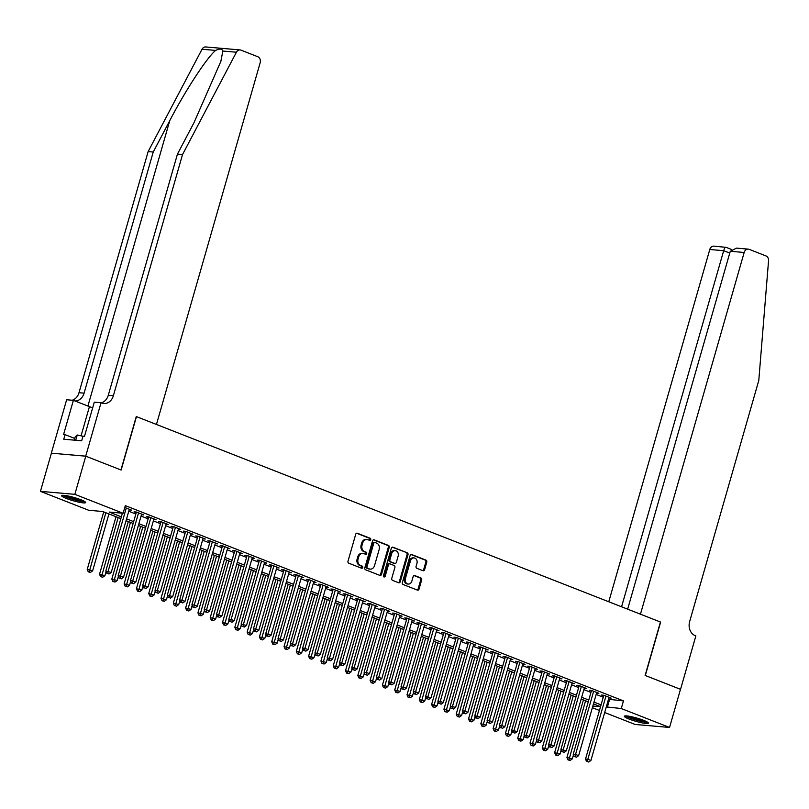 <?xml version="1.0" encoding="UTF-8"?>
<svg xmlns="http://www.w3.org/2000/svg" width="809" height="809" viewBox="0 0 809 809"><rect width="100%" height="100%" fill="white"/><g stroke="black" fill="none" stroke-linecap="round" stroke-linejoin="round"><path stroke-width="1.21" d="M370.734 539.643A1.102 0.9 95 0 0 370.188 538.268L357.356 533.242A1.578 1.274 95 0 0 355.717 534.264L347.991 561.234A1.578 1.274 95 0 0 348.77 563.195L361.593 568.231A1.102 0.9 95 0 0 362.199 566.128L360.541 565.481A5.036 4.096 95 0 1 358.043 559.171L358.69 556.926A5.036 4.096 95 0 1 362.988 553.427A5.036 4.096 95 0 1 363.929 553.649L365.587 554.296A1.102 0.9 95 0 0 366.194 552.203L364.535 551.546A5.036 4.096 95 0 1 362.038 545.236L362.685 542.991A5.036 4.096 95 0 1 366.983 539.492A5.036 4.096 95 0 1 367.923 539.714L369.582 540.361A1.102 0.9 95 0 0 370.734 539.643M369.278 540.25A1.102 0.9 95 0 0 369.258 538.187L356.607 533.232M361.289 568.11A1.102 0.9 95 0 0 361.269 566.047L359.611 565.4L360.541 565.481M365.284 554.175A1.102 0.9 95 0 0 365.263 552.122L363.605 551.465L364.535 551.546M629.109 719.07A12.499 1.699 16 0 1 624.346 716.248A12.499 1.699 16 0 1 631.212 716.653A12.499 1.699 16 0 1 643.61 720.323A12.499 1.699 16 0 1 648.383 723.135A12.499 1.699 16 0 1 641.507 722.74A12.499 1.699 16 0 1 629.109 719.07M66.389 498.486A12.499 1.699 16 0 1 61.615 495.674A12.499 1.699 16 0 1 68.482 496.069A12.499 1.699 16 0 1 80.88 499.74A12.499 1.699 16 0 1 85.653 502.561A12.499 1.699 16 0 1 78.786 502.156A12.499 1.699 16 0 1 66.389 498.486M422.965 570.709A1.578 1.274 95 0 0 424.604 569.678L426.778 562.113A1.578 1.274 95 0 0 425.999 560.141L411.751 554.559A1.578 1.274 95 0 0 410.112 555.581L402.376 582.551A1.578 1.274 95 0 0 403.155 584.523L417.404 590.105A1.578 1.274 95 0 0 419.042 589.083L421.661 579.942A1.578 1.274 95 0 0 420.882 577.97L414.784 575.583A1.578 1.274 95 0 0 413.146 576.605L411.852 581.135A4.207 3.418 95 0 1 408.262 584.068A4.207 3.418 95 0 1 405.39 578.607L410.476 560.849A4.207 3.418 95 0 1 414.077 557.927A4.207 3.418 95 0 1 416.938 563.388L416.089 566.34A1.578 1.274 95 0 0 416.868 568.312L422.965 570.709M85.714 456.155L120.956 469.968L136.276 416.554L156.45 424.462L260.164 62.748A4.803 3.914 95 0 0 257.788 56.731L241.001 50.148A4.803 3.914 95 0 0 240.101 49.936A4.803 3.914 95 0 0 236.42 52.221L182.531 154.559L113.381 395.702A11.215 9.121 -85 0 1 103.805 403.499A11.215 9.121 -85 0 1 101.712 403.003L101.034 402.74L85.714 456.155L51.331 453.182L85.774 456.185L121.138 470.039L136.458 416.625L660.437 622.02L645.127 675.434L680.49 689.298L669.549 727.453L635.156 724.47L604.667 712.517M85.774 456.185L74.843 494.339L123.12 513.26L109.175 512.057L121.36 516.83M608.469 699.279L623.456 700.897L125.304 505.635L123.12 513.26M623.456 700.897L621.272 708.532L669.549 727.453M389.23 547.4A1.578 1.274 95 0 0 388.451 545.428L374.203 539.846A1.578 1.274 95 0 0 372.565 540.867L364.829 567.827A1.578 1.274 95 0 0 365.607 569.799L379.856 575.391A1.578 1.274 95 0 0 381.494 574.36L389.23 547.4L388.3 547.319A1.578 1.274 95 0 0 387.521 545.347L373.455 539.836M392.972 547.197L407.22 552.78A1.578 1.274 95 0 1 407.999 554.752L400.263 581.722A1.578 1.274 95 0 1 398.635 582.743L392.537 580.356A1.578 1.274 95 0 1 391.758 578.384L394.893 567.453A1.578 1.274 95 0 0 394.114 565.481L390.069 563.893A1.578 1.274 95 0 0 388.431 564.915L385.165 576.301A1.102 0.9 95 0 1 383.476 575.644L391.334 548.229A1.578 1.274 95 0 1 392.972 547.197L392.375 547.147M122.402 513.199L105.807 571.043L111.207 572.448L129.329 509.266L129.157 509.903L131.483 510.105L124.778 507.476M141.444 514.726L143.78 514.928L136.397 512.036L134.082 511.834L136.225 512.684M153.943 518.913L153.761 519.55L156.076 519.752L148.704 516.86L146.378 516.658L148.532 517.497M161.011 521.684L142.708 585.504L148.108 586.909L166.229 523.726L166.057 524.374L168.383 524.576L161.001 521.684L158.675 521.481L160.829 522.321M178.536 528.56L178.354 529.197L180.68 529.399L173.298 526.497L170.982 526.305L173.126 527.144M185.615 531.331L167.311 595.151L172.711 596.557L190.833 533.374L190.661 534.011L192.977 534.213L185.605 531.321L183.279 531.119L185.433 531.968M203.14 538.197L202.958 538.834L205.284 539.037L197.902 536.145L195.576 535.942L197.73 536.792M215.437 543.021L215.255 543.658L217.581 543.86L210.198 540.968L207.883 540.766L210.027 541.605M227.541 548.472L229.877 548.684L222.505 545.792L220.179 545.59L222.333 546.429M234.812 550.616L216.509 614.436L221.909 615.841L240.03 552.658L239.858 553.295L242.184 553.498L234.802 550.605L232.476 550.403L234.63 551.253M252.337 557.482L252.155 558.119L254.481 558.321L247.099 555.429L244.783 555.227L246.927 556.076M259.416 560.253L241.112 624.083L246.512 625.488L264.634 562.306L264.462 562.943L266.778 563.145L259.406 560.253L257.08 560.05L259.234 560.89M276.749 567.756L279.085 567.969L271.703 565.076L269.377 564.874L271.531 565.713M284.01 569.9L265.716 633.72L271.116 635.126L289.228 571.943L289.056 572.59L291.382 572.782L283.999 569.89L281.674 569.698L283.828 570.537M296.316 574.724L278.013 638.544L283.413 639.949L301.535 576.766L301.363 577.404L303.678 577.606L296.306 574.714L293.98 574.511L296.134 575.361M308.613 579.537L290.31 643.367L295.71 644.773L313.831 581.59L313.659 582.227L315.985 582.429L308.603 579.537L306.277 579.335L308.431 580.184M325.946 587.041L328.282 587.253L320.9 584.361L318.574 584.159L320.728 584.998M338.445 591.237L338.263 591.875L340.579 592.077L333.207 589.185L330.881 588.982L333.035 589.822M345.514 594.008L327.21 657.828L332.61 659.234L350.732 596.051L350.56 596.688L352.886 596.89L345.504 593.998L343.178 593.796L345.332 594.645M357.811 598.832L339.517 662.652L344.907 664.058L363.029 600.875L362.857 601.512L365.183 601.714L357.8 598.822L355.475 598.62L357.629 599.469M375.143 606.335L377.479 606.538L370.107 603.645L367.782 603.443L369.935 604.283M387.642 610.522L387.46 611.159L389.786 611.361L382.404 608.469L380.078 608.267L382.232 609.106M399.747 615.973L402.083 616.175L394.701 613.283L392.375 613.08L394.529 613.93M412.044 620.796L414.38 620.999L406.998 618.106L404.682 617.904L406.836 618.754M419.315 622.93L401.011 686.76L406.411 688.166L424.533 624.983L424.361 625.62L426.687 625.822L419.305 622.93L416.979 622.728L419.133 623.567M436.648 630.433L438.984 630.646L431.601 627.754L429.276 627.551L431.43 628.391M443.919 632.577L425.615 696.397L431.015 697.803L449.126 634.62L448.955 635.267L451.28 635.469L443.898 632.577L441.583 632.375L443.736 633.214M461.251 640.081L463.587 640.283L456.205 637.391L453.879 637.189L456.033 638.038M468.512 642.225L450.219 706.045L455.609 707.45L473.73 644.267L473.558 644.904L475.884 645.107L468.502 642.215L466.176 642.012L468.33 642.862M486.047 649.091L485.855 649.728L488.181 649.93L480.799 647.038L478.483 646.836L480.637 647.675M493.116 651.862L474.812 715.682L480.212 717.087L498.334 653.905L498.162 654.552L500.488 654.754L493.106 651.862L490.78 651.66L492.934 652.499M510.449 659.365L512.785 659.568L505.403 656.675L503.077 656.473L505.231 657.323M522.948 663.552L522.756 664.189L525.081 664.391L517.699 661.499L515.384 661.297L517.538 662.146M530.016 666.323L511.713 730.153L517.113 731.558L535.234 668.376L535.062 669.013L537.388 669.215L530.006 666.323L527.68 666.12L529.834 666.96M542.313 671.146L524.02 734.966L529.41 736.382L547.531 673.189L547.359 673.836L549.685 674.039L542.303 671.146L539.977 670.944L542.131 671.783M559.646 678.65L561.982 678.862L554.6 675.97L552.284 675.768L554.428 676.607M572.145 682.836L571.963 683.474L574.289 683.676L566.907 680.784L564.581 680.581L566.735 681.431M579.214 685.617L560.91 749.437L566.31 750.843L584.432 687.66L584.26 688.297L586.586 688.499L579.204 685.607L576.878 685.405L579.032 686.254M596.739 692.484L596.557 693.121L598.882 693.323L591.5 690.431L589.185 690.229L591.328 691.068M128.762 511.237L135.841 514.018M141.059 516.061L148.148 518.842M153.366 520.885L160.445 523.666M165.663 525.708L172.742 528.479M177.96 530.532L185.049 533.303M190.267 535.346L197.345 538.127M202.563 540.169L209.642 542.95M214.86 544.993L221.949 547.764M227.167 549.817L234.246 552.587M239.464 554.63L246.543 557.411M251.761 559.454L258.85 562.235M264.058 564.278L271.146 567.058M276.365 569.101L283.443 571.872M288.661 573.925L295.75 576.696M300.958 578.738L308.047 581.519M313.265 583.562L320.344 586.343M325.562 588.386L332.651 591.157M337.859 593.209L344.947 595.98M350.166 598.023L357.244 600.804M362.462 602.847L369.551 605.628M374.759 607.67L381.848 610.451M387.066 612.494L394.145 615.265M399.363 617.318L406.452 620.088M411.66 622.131L418.749 624.912M423.967 626.955L431.045 629.736M436.263 631.778L443.352 634.549M448.56 636.602L455.649 639.373M460.867 641.416L467.946 644.197M473.164 646.239L480.253 649.02M485.461 651.063L492.55 653.844M497.768 655.887L504.846 658.657M510.064 660.71L517.153 663.481M522.361 665.524L529.45 668.305M534.668 670.348L541.747 673.128M546.965 675.171L554.054 677.942M559.262 679.995L566.351 682.766M571.569 684.808L578.647 687.589M583.865 689.632L590.944 692.413M596.162 694.456L603.251 697.237M608.853 697.934L611.179 698.147L603.807 695.255L601.481 695.052L603.635 695.892M51.392 453.202L40.45 491.356L74.843 494.339M599.449 710.474L592.37 707.693M120.844 518.609L102.672 511.49L88.727 510.277L40.45 491.356M600.551 706.651L593.462 703.87M588.244 701.828L581.165 699.047M575.947 697.004L568.869 694.233M563.651 692.18L556.562 689.41M551.344 687.367L544.265 684.586M539.047 682.543L531.968 679.762M526.75 677.72L519.661 674.939M514.453 672.896L507.364 670.125M502.146 668.082L495.068 665.301M489.849 663.259L482.761 660.478M477.553 658.435L470.464 655.654M465.246 653.611L458.167 650.841M452.949 648.788L445.86 646.017M440.652 643.974L433.563 641.193M428.345 639.15L421.267 636.37M416.048 634.327L408.96 631.546M403.752 629.503L396.663 626.732M391.445 624.69L384.366 621.909M379.148 619.866L372.059 617.085M366.851 615.042L359.762 612.261M354.544 610.219L347.466 607.448M342.247 605.395L335.159 602.624M329.951 600.581L322.862 597.8M317.644 595.758L310.565 592.977M305.347 590.934L298.258 588.163M293.05 586.11L285.961 583.34M280.743 581.297L273.664 578.516M268.446 576.473L261.358 573.692M256.15 571.65L249.061 568.869M243.843 566.826L236.764 564.055M231.546 562.002L224.467 559.231M219.249 557.189L212.16 554.408M206.942 552.365L199.863 549.584M194.645 547.541L187.567 544.77M182.349 542.718L175.26 539.947M170.042 537.904L162.963 535.123M157.745 533.08L150.666 530.299M145.448 528.257L138.359 525.476M133.141 523.433L126.062 520.662M592.835 706.065L600.521 706.732M606.275 706.904L621.272 708.532M126.578 518.872L133.657 521.653M138.875 523.696L145.954 526.467M151.172 528.52L158.261 531.291M163.479 533.333L170.557 536.114M175.775 538.157L182.854 540.938M188.072 542.981L195.161 545.762M200.369 547.804L207.458 550.575M212.676 552.628L219.755 555.399M224.973 557.441L232.062 560.222M237.27 562.265L244.358 565.046M249.577 567.089L256.655 569.86M261.873 571.912L268.962 574.683M274.17 576.726L281.259 579.507M286.477 581.55L293.556 584.331M298.774 586.373L305.863 589.154M311.071 591.197L318.159 593.968M323.378 596.011L330.456 598.791M335.674 600.834L342.763 603.615M347.971 605.658L355.06 608.439M360.278 610.482L367.357 613.252M372.575 615.305L379.664 618.076M384.872 620.119L391.961 622.9M397.179 624.942L404.257 627.723M409.475 629.766L416.564 632.547M421.772 634.59L428.861 637.361M434.079 639.403L441.158 642.184M446.376 644.227L453.465 647.008M458.673 649.051L465.762 651.832M470.98 653.874L478.058 656.645M483.276 658.698L490.355 661.469M495.573 663.511L502.662 666.292M507.88 668.335L514.959 671.116M520.177 673.159L527.256 675.94M532.474 677.982L539.563 680.753M544.781 682.796L551.859 685.577M557.077 687.62L564.156 690.401M569.374 692.443L576.463 695.224M581.681 697.267L588.76 700.038M593.978 702.091L601.057 704.861M609.521 699.684L607.326 707.319M141.454 514.726L123.514 577.272L120.44 576.069L138.551 512.886M227.562 548.482L209.612 611.017L206.538 609.814L224.649 546.631M276.759 567.766L258.809 630.302L255.735 629.099L273.857 565.916M325.956 587.051L308.017 649.597L304.932 648.383L323.054 585.2M375.164 606.335L357.214 668.881L354.14 667.668L372.251 604.485M399.757 615.983L381.808 678.518L378.733 677.315L396.855 614.132M412.064 620.796L394.114 683.342L391.04 682.139L409.152 618.956M436.658 630.444L436.84 629.806M461.261 640.081L443.312 702.627L440.238 701.423L458.359 638.24M510.459 659.375L492.509 721.911L489.435 720.708L507.556 657.525M559.656 678.66L559.838 678.023M608.864 697.945L590.914 760.48L587.84 759.277L605.961 696.094M366.983 539.492L366.052 539.411A5.036 4.096 95 0 0 361.754 542.91L362.685 542.991M363.605 551.465A5.036 4.096 95 0 1 361.117 545.165L361.754 542.91M362.988 553.427L362.058 553.346A5.036 4.096 95 0 0 357.76 556.845L358.69 556.926M359.611 565.4A5.036 4.096 95 0 1 357.123 559.09L357.76 556.845M379.674 575.31A1.578 1.274 95 0 0 380.564 574.279L388.3 547.319M374.931 542.455A1.102 0.9 95 0 0 373.778 543.173L366.993 566.846A1.102 0.9 95 0 0 367.539 568.221L369.288 568.909A5.036 4.096 95 0 0 370.229 569.131A5.036 4.096 95 0 0 374.527 565.633L379.168 549.453A5.036 4.096 95 0 0 376.681 543.142L374.931 542.455M374.001 542.374A1.102 0.9 95 0 0 372.848 543.092L373.778 543.173M370.229 569.131L369.298 569.051A5.036 4.096 95 0 1 368.358 568.828L366.608 568.14A1.102 0.9 95 0 1 366.062 566.765L372.848 543.092M392.223 547.187L407.22 552.78M398.453 582.672A1.578 1.274 95 0 0 399.343 581.641L407.069 554.671A1.578 1.274 95 0 0 406.29 552.709M389.139 563.812A1.578 1.274 95 0 0 387.501 564.834L384.235 576.22L385.165 576.301M383.779 576.868A1.102 0.9 95 0 0 384.235 576.22M398.149 556.096A4.207 3.418 95 0 0 395.277 550.646A4.207 3.418 95 0 0 391.687 553.568L389.898 559.828A1.578 1.274 95 0 0 390.666 561.79L394.711 563.377A1.578 1.274 95 0 0 396.349 562.356L398.149 556.096M395.277 550.646L394.347 550.565A4.207 3.418 95 0 0 390.757 553.487L391.687 553.568M394.377 563.347A1.578 1.274 95 0 1 393.781 563.297L389.746 561.719A1.578 1.274 95 0 1 388.967 559.747L390.757 553.487M414.077 557.927L413.146 557.846A4.207 3.418 95 0 0 409.556 560.768L410.476 560.849M408.262 584.068L407.332 583.987A4.207 3.418 95 0 1 404.46 578.526L409.556 560.768M417.222 590.034A1.578 1.274 95 0 0 418.111 589.003L420.731 579.861A1.578 1.274 95 0 0 419.952 577.889L414.036 575.573M422.783 570.638A1.578 1.274 95 0 0 423.673 569.597L425.847 562.033A1.578 1.274 95 0 0 425.069 560.061L411.002 554.549M103.724 511.905L87.22 569.435L92.62 570.841L108.932 513.948M105.858 512.744L89.202 571.923L88.272 571.842L90.436 572.398L89.202 571.923M92.62 570.841L90.436 572.398M88.272 571.842L87.22 569.435M107.789 573.53L109.023 574.016L107.789 573.53L108.133 571.245L126.255 508.062M105.807 571.043L106.859 573.45M109.023 574.016L111.207 572.448M83.984 501.125A10.82 1.466 16 0 1 72.699 499.052A10.82 1.466 16 0 1 63.79 495.33M66.105 495.624A10.011 1.365 -164 0 0 73.012 498.202A10.011 1.365 -164 0 0 81.871 500.144M62.708 495.31A12.418 1.689 -164 0 0 72.517 499.224A12.418 1.689 -164 0 0 84.915 501.671M82.993 436.253L77.249 434.999L75.197 436.85L74.246 440.147M75.733 440.278L77.249 434.999M646.715 721.709A10.82 1.466 16 0 1 635.429 719.626A10.82 1.466 16 0 1 626.52 715.914M628.836 716.198A10.011 1.365 -164 0 0 635.743 718.776A10.011 1.365 -164 0 0 644.601 720.718M625.438 715.884A12.418 1.689 -164 0 0 635.237 719.798A12.418 1.689 -164 0 0 647.645 722.255M182.531 154.559L177.444 154.114L193.968 122.735L220.887 61.302L222.819 51.048C222.081 48.692 219.684 48.489 215.629 50.421C206.962 57.469 185.301 90.628 169.759 120.642L153.235 152.021L84.085 393.154A11.215 9.121 -85 0 1 75.025 400.991M153.235 152.021L148.138 151.576L78.999 392.719A11.215 9.121 -85 0 1 72.183 400.243M101.277 402.842A11.215 9.121 -85 0 0 108.295 395.257L177.444 154.114M215.629 50.421L202.028 49.238L148.138 151.576M101.034 402.74L94.299 402.154L84.49 436.344L83.003 436.213L81.689 440.794L63.759 439.236L65.064 434.655L63.577 434.534L73.386 400.344L66.641 399.757L51.331 453.182M92.671 407.827A18.031 2.447 16 0 1 89.435 406.634L73.386 400.344M202.028 49.238A4.803 3.914 -85 0 1 205.708 46.952L240.101 49.936M74.741 438.448L65.064 434.655M680.48 689.319L645.309 675.505L660.629 622.091L640.455 614.183L744.169 252.479L730.274 251.265L627.653 609.167M730.274 251.265L736.524 248.11L748.274 249.132A4.803 3.914 95 0 1 749.174 249.344L765.961 255.927A4.803 3.914 95 0 1 768.55 260.811L758.791 380.442L689.642 621.585A11.215 9.121 95 0 0 695.194 635.641L695.861 635.904L680.551 689.319M621.575 606.78L723.681 250.699L709.786 249.496A4.803 3.914 -85 0 1 713.892 246.148L725.895 247.321C725.269 246.887 724.53 248.009 723.681 250.699L729.758 253.075M608.773 601.765L709.786 249.496M748.274 249.132A4.803 3.914 95 0 0 744.169 252.479M116.021 516.718L99.527 574.248L104.927 575.664L106.07 571.639M118.165 517.558L101.499 576.736L100.579 576.655L102.733 577.221L101.499 576.736M104.927 575.664L102.733 577.221M100.579 576.655L99.527 574.248M128.318 521.542L111.824 579.072L117.224 580.478L118.377 576.463M130.461 522.381L113.806 581.56L112.876 581.479L115.03 582.045L113.806 581.56M117.224 580.478L115.03 582.045M112.876 581.479L111.824 579.072M140.624 526.366L124.121 583.896L129.521 585.301L130.674 581.287M142.758 527.205L126.103 586.383L125.173 586.303L127.337 586.869L126.103 586.383M129.521 585.301L127.337 586.869M125.173 586.303L124.121 583.896M152.921 531.189L136.428 588.719L141.818 590.125L142.971 586.11M155.065 532.029L138.4 591.207L137.479 591.126L139.633 591.682L138.4 591.207M141.818 590.125L139.633 591.682M137.479 591.126L136.428 588.719M120.096 578.354L121.32 578.829L120.096 578.354L120.44 576.069L118.114 575.866L136.418 512.046M118.114 575.866L119.166 578.273M121.32 578.829L123.514 577.272M148.714 516.86L130.411 580.69L132.737 580.892L150.858 517.699M132.393 583.178L133.627 583.653L132.393 583.178L132.737 580.892L135.811 582.096L153.932 518.913M130.411 580.69L131.463 583.097M133.627 583.653L135.811 582.096M144.69 587.991L145.923 588.477L144.69 587.991L145.033 585.706L163.155 522.523M142.708 585.504L143.759 587.91M145.923 588.477L148.108 586.909M173.318 526.507L155.015 590.327L157.34 590.53L175.452 527.347M156.997 592.815L158.22 593.3L156.997 592.815L157.34 590.53L160.415 591.733L178.526 528.55M155.015 590.327L156.066 592.734M158.22 593.3L160.415 591.733M165.218 536.013L148.725 593.543L154.125 594.949L155.277 590.934M167.362 536.852L150.707 596.021L149.776 595.95L151.93 596.506L150.707 596.021M154.125 594.949L151.93 596.506M149.776 595.95L148.725 593.543M169.293 597.639L170.527 598.124L169.293 597.639L169.637 595.353L187.759 532.17M167.311 595.151L168.363 597.558M170.527 598.124L172.711 596.557M177.525 540.827L161.021 598.357L166.421 599.762L167.574 595.748M179.659 541.666L163.003 600.844L162.073 600.763L164.237 601.33L163.003 600.844M166.421 599.762L164.237 601.33M162.073 600.763L161.021 598.357M197.912 536.145L179.608 599.975L181.934 600.177L200.056 536.984M181.59 602.462L182.824 602.938L181.59 602.462L181.934 600.177L185.008 601.38L203.13 538.197M179.608 599.975L180.66 602.381M182.824 602.938L185.008 601.38M189.822 545.65L173.328 603.18L178.718 604.586L179.871 600.571M191.966 546.49L175.3 605.668L174.38 605.587L176.534 606.153L175.3 605.668M178.718 604.586L176.534 606.153M174.38 605.587L173.328 603.18M210.209 540.968L191.915 604.788L194.241 604.99L212.352 541.808M193.897 607.276L195.121 607.761L193.897 607.276L194.241 604.99L197.315 606.204L215.427 543.011M191.915 604.788L192.967 607.195M195.121 607.761L197.315 606.204M202.119 550.474L185.625 608.004L191.025 609.41L192.178 605.395M204.262 551.313L187.607 610.492L186.677 610.411L188.831 610.967L187.607 610.492M191.025 609.41L188.831 610.967M186.677 610.411L185.625 608.004M206.194 612.1L207.428 612.585L206.194 612.1L206.538 609.814L204.212 609.612L222.515 545.792M204.212 609.612L205.264 612.019M207.428 612.585L209.612 611.017M214.425 555.298L197.922 612.828L203.322 614.233L204.475 610.219M216.559 556.137L199.904 615.315L198.974 615.234L201.138 615.791L199.904 615.315M203.322 614.233L201.138 615.791M198.974 615.234L197.922 612.828M218.491 616.923L219.724 617.409L218.491 616.923L218.834 614.638L236.956 551.455M216.509 614.436L217.56 616.842M219.724 617.409L221.909 615.841M226.722 560.111L210.229 617.641L215.619 619.057L216.772 615.032M228.866 560.95L212.201 620.129L211.27 620.048L213.434 620.614L212.201 620.129M215.619 619.057L213.434 620.614M211.27 620.048L210.229 617.641M247.109 555.439L228.816 619.259L231.131 619.461L249.253 556.279M230.798 621.747L232.021 622.222L230.798 621.747L231.131 619.461L234.216 620.665L252.327 557.482M228.816 619.259L229.867 621.666M232.021 622.222L234.216 620.665M239.019 564.935L222.526 622.465L227.926 623.87L229.078 619.856M241.163 565.774L224.508 624.952L223.577 624.872L225.731 625.438L224.508 624.952M227.926 623.87L225.731 625.438M223.577 624.872L222.526 622.465M243.094 626.56L244.318 627.046L243.094 626.56L243.438 624.285L261.55 561.092M241.112 624.083L242.164 626.49M244.318 627.046L246.512 625.488M251.326 569.758L234.822 627.288L240.222 628.694L241.375 624.679M253.46 570.598L236.804 629.776L235.874 629.695L238.038 630.262L236.804 629.776M240.222 628.694L238.038 630.262M235.874 629.695L234.822 627.288M255.391 631.384L256.625 631.869L255.391 631.384L255.735 629.099L253.409 628.896L271.713 565.076M253.409 628.896L254.461 631.303M256.625 631.869L258.809 630.302M263.623 574.582L247.129 632.112L252.519 633.518L253.672 629.503M265.767 575.421L249.101 634.6L248.171 634.519L250.335 635.075L249.101 634.6M252.519 633.518L250.335 635.075M248.171 634.519L247.129 632.112M267.698 636.208L268.922 636.693L267.698 636.208L268.032 633.922L286.153 570.739M265.716 633.72L266.768 636.127M268.922 636.693L271.116 635.126M275.92 579.406L259.426 636.936L264.826 638.341L265.979 634.327M278.063 580.235L261.408 639.413L260.478 639.343L262.632 639.899L261.408 639.413M264.826 638.341L262.632 639.899M260.478 639.343L259.426 636.936M279.995 641.031L281.219 641.507L279.995 641.031L280.339 638.746L298.45 575.563M278.013 638.544L279.065 640.95M281.219 641.507L283.413 639.949M288.226 584.219L271.723 641.749L277.123 643.155L278.276 639.14M290.36 585.059L273.705 644.237L272.775 644.156L274.939 644.722L273.705 644.237M277.123 643.155L274.939 644.722M272.775 644.156L271.723 641.749M292.292 645.855L293.525 646.33L292.292 645.855L292.636 643.57L310.757 580.377M290.31 643.367L291.361 645.774M293.525 646.33L295.71 644.773M300.523 589.043L284.03 646.573L289.42 647.979L290.573 643.964M302.667 589.882L286.002 649.061L285.071 648.98L287.235 649.546L286.002 649.061M289.42 647.979L287.235 649.546M285.071 648.98L284.03 646.573M304.589 650.669L305.822 651.154L304.589 650.669L304.932 648.383L302.617 648.181L320.91 584.361M302.617 648.181L303.668 650.588M305.822 651.154L308.017 649.597M312.82 593.867L296.327 651.397L301.727 652.802L302.879 648.788M314.964 594.706L298.309 653.884L297.378 653.803L299.532 654.36L298.309 653.884M301.727 652.802L299.532 654.36M297.378 653.803L296.327 651.397M333.217 589.185L314.913 653.005L317.239 653.207L335.351 590.024M316.895 655.492L318.119 655.978L316.895 655.492L317.239 653.207L320.313 654.41L338.425 591.227M314.913 653.005L315.965 655.411M318.119 655.978L320.313 654.41M325.117 598.69L308.623 656.22L314.023 657.626L315.176 653.611M327.261 599.53L310.605 658.708L309.675 658.627L311.839 659.183L310.605 658.708M314.023 657.626L311.839 659.183M309.675 658.627L308.623 656.22M329.192 660.316L330.426 660.801L329.192 660.316L329.536 658.03L347.658 594.848M327.21 657.828L328.262 660.235M330.426 660.801L332.61 659.234M337.424 603.504L320.93 661.034L326.32 662.45L327.473 658.425M339.568 604.343L322.902 663.522L321.972 663.441L324.136 664.007L322.902 663.522M326.32 662.45L324.136 664.007M321.972 663.441L320.93 661.034M341.489 665.14L342.723 665.615L341.489 665.14L341.833 662.854L359.954 599.671M339.517 662.652L340.569 665.059M342.723 665.615L344.907 664.058M349.721 608.328L333.227 665.858L338.627 667.263L339.78 663.249M351.864 609.167L335.209 668.345L334.279 668.264L336.433 668.831L335.209 668.345M338.627 667.263L336.433 668.831M334.279 668.264L333.227 665.858M353.796 669.953L355.02 670.439L353.796 669.953L354.14 667.668L351.814 667.476L370.118 603.645M351.814 667.476L352.866 669.882M355.02 670.439L357.214 668.881M362.017 613.151L345.524 670.681L350.924 672.087L352.077 668.072M364.161 613.991L347.506 673.169L346.576 673.088L348.74 673.654L347.506 673.169M350.924 672.087L348.74 673.654M346.576 673.088L345.524 670.681M382.414 608.469L364.111 672.289L366.437 672.491L384.558 609.308M366.093 674.777L367.326 675.262L366.093 674.777L366.437 672.491L369.511 673.695L387.632 610.512M364.111 672.289L365.162 674.696M367.326 675.262L369.511 673.695M374.324 617.975L357.821 675.505L363.221 676.911L364.374 672.896M376.458 618.814L359.803 677.993L358.872 677.912L361.036 678.468L359.803 677.993M363.221 676.911L361.036 678.468M358.872 677.912L357.821 675.505M378.39 679.6L379.623 680.086L378.39 679.6L378.733 677.315L376.418 677.113L394.711 613.293M376.418 677.113L377.469 679.52M379.623 680.086L381.808 678.518M386.621 622.788L370.128 680.329L375.528 681.734L376.681 677.709M388.765 623.628L372.11 682.806L371.179 682.725L373.333 683.292L372.11 682.806M375.528 681.734L373.333 683.292M371.179 682.725L370.128 680.329M390.696 684.424L391.92 684.899L390.696 684.424L391.04 682.139L388.714 681.936L407.018 618.116M388.714 681.936L389.766 684.343M391.92 684.899L394.114 683.342M398.918 627.612L382.424 685.142L387.824 686.548L388.977 682.533M401.062 628.451L384.406 687.63L383.476 687.549L385.64 688.115L384.406 687.63M387.824 686.548L385.64 688.115M383.476 687.549L382.424 685.142M402.993 689.248L404.227 689.723L402.993 689.248L403.337 686.962L421.459 623.769M401.011 686.76L402.063 689.167M404.227 689.723L406.411 688.166M411.225 632.436L394.721 689.966L400.121 691.371L401.274 687.357M413.359 633.275L396.703 692.453L395.773 692.373L397.937 692.939L396.703 692.453M400.121 691.371L397.937 692.939M395.773 692.373L394.721 689.966M423.522 637.259L407.028 694.789L412.428 696.195L413.581 692.18M425.665 638.099L409.01 697.277L408.08 697.196L410.234 697.752L409.01 697.277M412.428 696.195L410.234 697.752M408.08 697.196L407.028 694.789M435.818 642.083L419.325 699.613L424.725 701.019L425.878 697.004M437.962 642.922L421.307 702.101L420.377 702.02L422.541 702.576L421.307 702.101M424.725 701.019L422.541 702.576M420.377 702.02L419.325 699.613M431.612 627.754L413.318 691.574L415.634 691.776L433.755 628.593M415.29 694.061L416.524 694.547L415.29 694.061L415.634 691.776L418.708 692.989L436.83 629.796M413.318 691.574L414.36 693.98M416.524 694.547L418.708 692.989M427.597 698.885L428.821 699.37L427.597 698.885L427.941 696.6L446.052 633.417M425.615 696.397L426.667 698.804M428.821 699.37L431.015 697.803M439.894 703.709L441.127 704.194L439.894 703.709L440.238 701.423L437.912 701.221L456.215 637.401M437.912 701.221L438.963 703.628M441.127 704.194L443.312 702.627M448.125 646.897L431.622 704.427L437.022 705.842L438.175 701.818M450.259 647.736L433.604 706.914L432.673 706.833L434.837 707.4L433.604 706.914M437.022 705.842L434.837 707.4M432.673 706.833L431.622 704.427M452.191 708.532L453.424 709.008L452.191 708.532L452.534 706.247L470.656 643.064M450.219 706.045L451.26 708.451M453.424 709.008L455.609 707.45M460.422 651.72L443.929 709.25L449.329 710.656L450.471 706.641M462.566 652.56L445.911 711.738L444.98 711.657L447.134 712.223L445.911 711.738M449.329 710.656L447.134 712.223M444.98 711.657L443.929 709.25M480.819 647.038L462.515 710.868L464.841 711.06L482.953 647.878M464.497 713.346L465.721 713.831L464.497 713.346L464.841 711.06L467.915 712.274L486.027 649.081M462.515 710.868L463.567 713.265M465.721 713.831L467.915 712.274M472.719 656.544L456.225 714.074L461.626 715.48L462.778 711.465M474.863 657.383L458.207 716.562L457.277 716.481L459.441 717.047L458.207 716.562M461.626 715.48L459.441 717.047M457.277 716.481L456.225 714.074M476.794 718.17L478.028 718.655L476.794 718.17L477.138 715.884L495.26 652.701M474.812 715.682L475.864 718.089M478.028 718.655L480.212 717.087M485.026 661.368L468.522 718.898L473.922 720.303L475.075 716.289M487.16 662.207L470.504 721.385L469.574 721.304L471.738 721.861L470.504 721.385M473.922 720.303L471.738 721.861M469.574 721.304L468.522 718.898M489.091 722.993L490.325 723.479L489.091 722.993L489.435 720.708L487.119 720.506L505.413 656.686M487.119 720.506L488.161 722.912M490.325 723.479L492.509 721.911M497.323 666.181L480.829 723.721L486.229 725.127L487.372 721.102M499.466 667.02L482.811 726.199L481.881 726.118L484.035 726.684L482.811 726.199M486.229 725.127L484.035 726.684M481.881 726.118L480.829 723.721M517.72 661.509L499.416 725.329L501.742 725.531L519.853 662.349M501.398 727.817L502.622 728.292L501.398 727.817L501.742 725.531L504.816 726.735L522.927 663.552M499.416 725.329L500.468 727.736M502.622 728.292L504.816 726.735M509.619 671.005L493.126 728.535L498.526 729.94L499.679 725.926M511.763 671.844L495.108 731.023L494.178 730.942L496.332 731.508L495.108 731.023M498.526 729.94L496.332 731.508M494.178 730.942L493.126 728.535M513.695 732.641L514.928 733.116L513.695 732.641L514.039 730.355L532.16 667.162M511.713 730.153L512.764 732.56M514.928 733.116L517.113 731.558M521.926 675.828L505.423 733.359L510.823 734.764L511.976 730.749M524.06 676.668L507.405 735.846L506.474 735.765L508.639 736.332L507.405 735.846M510.823 734.764L508.639 736.332M506.474 735.765L505.423 733.359M525.992 737.454L527.225 737.939L525.992 737.454L526.335 735.169L544.457 671.986M524.02 734.966L525.061 737.373M527.225 737.939L529.41 736.382M534.223 680.652L517.73 738.182L523.13 739.588L524.272 735.573M536.367 681.491L519.702 740.67L518.781 740.589L520.935 741.145L519.702 740.67M523.13 739.588L520.935 741.145M518.781 740.589L517.73 738.182M554.62 675.97L536.316 739.79L538.642 739.992L556.754 676.809M538.298 742.278L539.522 742.763L538.298 742.278L538.642 739.992L541.717 741.196L559.828 678.013M536.316 739.79L537.368 742.197M539.522 742.763L541.717 741.196M546.52 685.476L530.026 743.006L535.427 744.411L536.579 740.397M548.664 686.315L532.009 745.494L531.078 745.413L533.232 745.969L532.009 745.494M535.427 744.411L533.232 745.969M531.078 745.413L530.026 743.006M566.917 680.794L548.613 744.614L550.939 744.816L569.061 681.633M550.595 747.101L551.829 747.587L550.595 747.101L550.939 744.816L554.013 746.019L572.135 682.836M548.613 744.614L549.665 747.02M551.829 747.587L554.013 746.019M558.827 690.289L542.323 747.819L547.723 749.235L548.876 745.21M560.961 691.129L544.305 750.307L543.375 750.226L545.539 750.792L544.305 750.307M547.723 749.235L545.539 750.792M543.375 750.226L542.323 747.819M562.892 751.925L564.126 752.4L562.892 751.925L563.236 749.64L581.358 686.447M560.91 749.437L561.962 751.844M564.126 752.4L566.31 750.843M571.124 695.113L554.63 752.643L560.03 754.049L561.173 750.034M573.268 695.952L556.602 755.131L555.682 755.05L557.836 755.616L556.602 755.131M560.03 754.049L557.836 755.616M555.682 755.05L554.63 752.643M591.521 690.431L573.217 754.261L575.543 754.453L593.654 691.27M575.199 756.739L576.423 757.224L575.199 756.739L575.543 754.453L578.617 755.667L596.729 692.474M573.217 754.261L574.269 756.658M576.423 757.224L578.617 755.667M583.42 699.937L566.927 757.467L572.327 758.872L573.48 754.858M585.564 700.776L568.909 759.954L567.979 759.873L570.133 760.44L568.909 759.954M572.327 758.872L570.133 760.44M567.979 759.873L566.927 757.467M587.496 761.562L588.73 762.048L587.496 761.562L587.84 759.277L585.514 759.075L603.817 695.255M585.514 759.075L586.565 761.481M588.73 762.048L590.914 760.48M369.258 538.187L370.188 538.268M361.269 566.047L362.199 566.128M365.263 552.122L366.194 552.203M361.117 545.165L362.038 545.236M357.123 559.09L358.043 559.171M356.759 533.192L357.356 533.242M380.564 574.279L381.494 574.36M373.606 539.785L374.203 539.846M387.521 545.347L388.451 545.428M366.062 566.765L366.993 566.846M366.608 568.14L367.539 568.221M368.358 568.828L369.288 568.909M407.069 554.671L407.999 554.752M399.343 581.641L400.263 581.722M387.501 564.834L388.431 564.915M388.967 559.747L389.898 559.828M389.746 561.719L390.666 561.79M393.781 563.297L394.711 563.377M404.46 578.526L405.39 578.607M414.188 575.533L414.784 575.583M419.952 577.889L420.882 577.97M420.731 579.861L421.661 579.942M418.111 589.003L419.042 589.083M411.154 554.509L411.751 554.559M425.069 560.061L425.999 560.141M425.847 562.033L426.778 562.113M423.673 569.597L424.604 569.678M169.759 120.642L87.918 406.037M84.085 393.154L78.999 392.719M108.295 395.257L113.381 395.702M236.42 52.221L222.819 51.048M81.062 435.839L89.435 406.634M373.788 542.333L374.719 542.414M388.846 563.742L389.776 563.822M394.084 563.367L395.004 563.448M731.498 249.445L725.724 247.19"/></g></svg>
